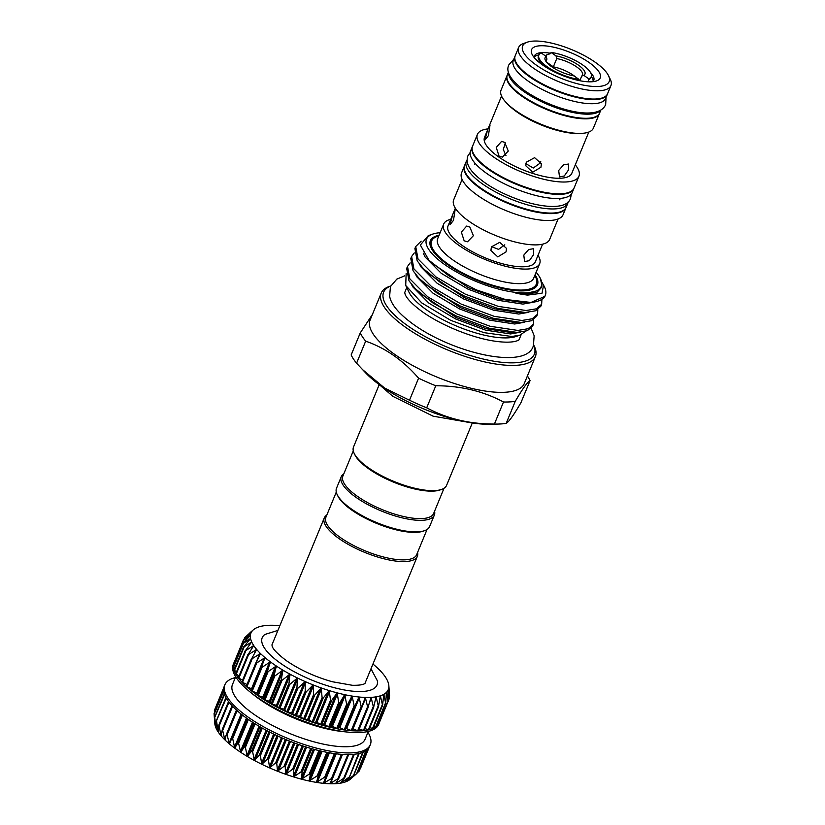 <?xml version="1.0" encoding="UTF-8"?>
<svg xmlns="http://www.w3.org/2000/svg" width="825" height="825" viewBox="0 0 825 825"><rect width="100%" height="100%" fill="white"/><g stroke="black" fill="none" stroke-linecap="round" stroke-linejoin="round"><path stroke-width="1.24" d="M277.912 630.424L264.907 634.446A62.081 20.285 22.4 0 0 280.851 663.506A62.081 20.285 22.4 0 0 344.912 690.071A62.081 20.285 22.4 0 0 377.376 680.8L370.982 668.786M365.197 682.822A50.346 16.448 -157.6 0 1 365.011 683.275C365.403 682.667 365.124 685.596 352.234 685.276L332.176 681.708C315.047 676.83 299.898 669.9 286.718 660.908C268.898 647.491 272.642 644.933 271.941 644.903A50.346 16.448 -157.6 0 1 272.126 644.459M252.11 688.978L246.335 686.544A78.653 25.699 22.4 0 0 251.584 690.968A78.653 25.699 22.4 0 0 257.586 695.413L257.627 693.454L251.408 690.68L261.102 667.157M389.183 695.867L388.823 687.308L389.266 698.548L388.07 690.051L387.987 701.26L386.399 692.402L385.739 703.529L383.821 694.33L382.552 705.354L380.377 695.815L378.469 706.685L376.107 696.836L373.539 707.52L371.075 697.373L367.837 707.84L365.341 697.434L361.433 707.644L358.988 697.001L354.42 706.932L352.11 696.083L346.892 705.715L344.788 694.691L338.951 704.014L337.136 692.856L330.701 701.838L329.237 690.597L322.255 699.239L321.203 687.937L313.727 696.228L313.16 684.925L305.229 692.866L305.188 681.584L296.876 689.184L297.423 677.975L288.791 685.235L289.957 674.149L281.077 681.079L282.892 670.137L273.838 676.768L276.323 666.012L267.104 672.323L270.332 661.825L261.164 667.91L265.011 657.628L255.905 663.486L260.432 653.482L251.46 659.144L256.647 649.45L247.892 654.947L253.718 645.573L245.252 650.946L251.687 641.912L243.561 647.192L250.563 638.509L242.859 643.748L250.377 635.425L243.148 640.654L251.13 632.682L244.427 637.952L252.801 630.331L246.871 635.673M264.32 699.868L262.824 697.084L257.586 695.413A78.653 25.699 22.4 0 0 264.248 699.827A78.653 25.699 22.4 0 0 271.477 704.137L269.383 701.229L264.32 699.868M271.559 704.179L271.477 704.137A78.653 25.699 22.4 0 0 279.19 708.293L276.437 705.262L271.559 704.179M279.273 708.335L279.19 708.293A78.653 25.699 22.4 0 0 287.275 712.243L283.913 709.118L279.273 708.335M287.358 712.284L287.275 712.243A78.653 25.699 22.4 0 0 295.618 715.935L291.689 712.759L287.358 712.284M295.701 715.966L295.618 715.935A78.653 25.699 22.4 0 0 304.116 719.297L299.671 716.131L295.701 715.966M304.198 719.328L304.116 719.297A78.653 25.699 22.4 0 0 312.644 722.308L308.839 719.565L304.198 719.328M312.727 722.339L312.644 722.308A78.653 25.699 22.4 0 0 321.09 724.917L316.893 722.205L312.727 722.339M321.173 724.938L321.09 724.917A78.653 25.699 22.4 0 0 329.35 727.093L323.751 724.164L321.173 724.938M329.433 727.114L329.35 727.093A78.653 25.699 22.4 0 0 337.301 728.805L332.475 726.258L329.433 727.114M337.373 728.815L337.301 728.805A78.653 25.699 22.4 0 0 344.829 730.022L339.797 727.619L338.827 727.464L337.373 728.815M354.915 706.334L344.829 730.022A78.653 25.699 22.4 0 0 351.852 730.744L345.84 728.351M361.742 707.303L351.852 730.744A78.653 25.699 22.4 0 0 358.256 730.94L352.863 728.857M367.991 707.695L358.256 730.94A78.653 25.699 22.4 0 0 363.969 730.63L359.226 729.011M373.57 707.499L363.969 730.63A78.653 25.699 22.4 0 0 368.899 729.805L364.908 728.63M369.002 729.64L368.899 729.805A78.653 25.699 22.4 0 0 372.993 728.475L369.837 727.712M376.231 726.598L373.952 726.258M387.977 701.271L378.458 724.371L377.19 724.278M387.987 701.26L378.056 724.433M373.065 728.362L373.024 728.454A78.653 25.699 22.4 0 0 376.19 726.66A78.653 25.699 22.4 0 0 378.448 724.381A78.653 25.699 22.4 0 0 379.397 722.679A78.653 25.699 22.4 0 0 379.737 721.689L379.531 721.772M389.266 698.548L388.039 700.837M243.488 640.21L245.056 637.333M234.331 664.373L233.661 663.682M243.148 640.654L243.705 639.994M234.929 667.982L233.392 666.724M242.859 643.748L243.344 643.046M236.528 671.839L234.114 670.117M243.561 647.192L243.963 646.46M239.095 675.912L235.826 673.819M245.252 650.946L245.572 650.172M242.581 680.14L238.291 677.851L247.83 654.864M247.892 654.947L248.129 654.143M246.953 684.492L241.818 682.007L251.367 658.907M251.46 659.144L251.615 658.309M255.905 663.486L255.977 662.63M234.424 661.794A78.653 25.699 22.4 0 0 233.97 662.733A78.653 25.699 22.4 0 0 233.63 663.723A78.653 25.699 22.4 0 0 233.331 666.817A78.653 25.699 22.4 0 0 234.022 670.261A78.653 25.699 22.4 0 0 235.703 674.004A78.653 25.699 22.4 0 0 238.332 678.006A78.653 25.699 22.4 0 0 241.9 682.203A78.653 25.699 22.4 0 0 246.335 686.544L255.822 663.022M261.164 667.91L261.164 667.033M233.97 662.733L233.289 664.383A78.653 25.699 22.4 0 0 249.934 691.845A78.653 25.699 22.4 0 0 256.905 697.063A78.653 25.699 22.4 0 0 347.552 732.074A78.653 25.699 22.4 0 0 378.716 724.319L379.397 722.679M249.934 691.845L253.708 694.887A71.723 23.43 22.4 0 0 260.061 699.641A71.723 23.43 22.4 0 0 342.736 731.579L347.552 732.074M237.672 750.245A74.25 24.255 -157.6 0 1 234.754 748.141L238.322 742.149L240.704 752.307L244.447 746.79L245.386 747.378L247.273 756.432L251.615 751.09L252.625 751.668L254.337 760.444L259.277 755.246L260.339 755.793L261.845 764.301L267.3 759.196L268.414 759.712L269.61 767.91L275.602 762.888L276.736 763.362L277.54 771.22L284.058 766.27L285.213 766.703L285.584 774.242L292.566 769.292L293.71 769.673L293.618 776.903L300.991 771.922L302.115 772.241L301.517 779.161L309.231 774.118L310.324 774.376L309.21 781.017L317.171 775.851L318.213 776.047L316.532 782.399L324.71 777.109L325.689 777.232L323.41 783.317L332.64 777.913L329.732 783.75L338.982 778.078L335.497 783.698L344.623 777.727L340.529 783.152L349.48 776.872L344.778 782.141L353.502 775.51L348.233 780.656L356.627 773.675L350.285 779.223A74.25 24.255 -157.6 0 1 348.243 780.646L348.243 780.646A74.25 24.255 -157.6 0 1 344.798 782.131L344.798 782.131A74.25 24.255 -157.6 0 1 340.529 783.152A74.25 24.255 -157.6 0 1 335.497 783.698A74.25 24.255 -157.6 0 1 329.763 783.75L329.763 783.75A74.25 24.255 -157.6 0 1 323.41 783.317A74.25 24.255 -157.6 0 1 316.532 782.399A74.25 24.255 -157.6 0 1 309.21 781.017A74.25 24.255 -157.6 0 1 301.558 779.182L301.558 779.182A74.25 24.255 -157.6 0 1 293.659 776.913A74.25 24.255 -157.6 0 1 285.625 774.262L285.625 774.262A74.25 24.255 -157.6 0 1 277.582 771.241L277.582 771.241A74.25 24.255 -157.6 0 1 269.61 767.91A74.25 24.255 -157.6 0 1 261.845 764.301A74.25 24.255 -157.6 0 1 254.378 760.464L254.378 760.464A74.25 24.255 -157.6 0 1 247.314 756.453A74.25 24.255 -157.6 0 1 240.745 752.328A74.25 24.255 -157.6 0 1 237.672 750.245M214.108 713.976L214.985 724.835L214.727 717.389L216.098 728.207L216.624 721.617L218.14 731.888L218.893 725.072L221.069 735.766L222.379 729.238L224.833 739.778L226.741 733.559L229.432 743.954L231.928 737.962L232.681 738.561L234.754 748.141A74.25 24.255 -157.6 0 1 229.432 743.954L229.783 743.727M229.432 743.954A74.25 24.255 -157.6 0 1 224.854 739.808L225.132 739.561M224.854 739.808A74.25 24.255 -157.6 0 1 221.069 735.766L221.286 735.498M221.069 735.766A74.25 24.255 -157.6 0 1 218.14 731.888L218.285 731.6M218.14 731.888A74.25 24.255 -157.6 0 1 216.109 728.227L216.181 727.908M216.109 728.227A74.25 24.255 -157.6 0 1 214.985 724.835L214.995 724.474M235.321 677.614A78.653 25.699 22.4 0 0 224.905 684.729A78.653 25.699 22.4 0 0 248.521 717.41A78.653 25.699 22.4 0 0 322.905 749.698A78.653 25.699 22.4 0 0 370.332 744.666A78.653 25.699 22.4 0 0 367.95 732.28M370.332 744.666L369.652 746.316A78.653 25.699 -157.6 0 1 368.703 748.028A78.653 25.699 -157.6 0 1 366.444 750.296A78.653 25.699 -157.6 0 1 363.248 752.111A78.653 25.699 -157.6 0 1 359.153 753.442A78.653 25.699 -157.6 0 1 354.224 754.267A78.653 25.699 -157.6 0 1 348.511 754.586A78.653 25.699 -157.6 0 1 342.107 754.38A78.653 25.699 -157.6 0 1 335.084 753.668A78.653 25.699 -157.6 0 1 327.556 752.441A78.653 25.699 -157.6 0 1 319.605 750.74A78.653 25.699 -157.6 0 1 311.355 748.564A78.653 25.699 -157.6 0 1 302.899 745.955A78.653 25.699 -157.6 0 1 294.37 742.943A78.653 25.699 -157.6 0 1 285.873 739.571A78.653 25.699 -157.6 0 1 277.53 735.89A78.653 25.699 -157.6 0 1 269.445 731.94A78.653 25.699 -157.6 0 1 261.731 727.784A78.653 25.699 -157.6 0 1 254.502 723.463A78.653 25.699 -157.6 0 1 247.84 719.06A78.653 25.699 -157.6 0 1 241.838 714.605A78.653 25.699 -157.6 0 1 236.589 710.181A78.653 25.699 -157.6 0 1 232.155 705.849A78.653 25.699 -157.6 0 1 228.597 701.642A78.653 25.699 -157.6 0 1 225.957 697.651A78.653 25.699 -157.6 0 1 224.276 693.897A78.653 25.699 -157.6 0 1 223.585 690.453A78.653 25.699 -157.6 0 1 223.884 687.369A78.653 25.699 -157.6 0 1 224.225 686.369L224.905 684.729M235.672 676.768L232.464 684.544A71.723 23.43 22.4 0 0 253.997 714.347A71.723 23.43 22.4 0 0 321.843 743.799A71.723 23.43 22.4 0 0 365.093 739.21L368.301 731.435M365.021 683.265L365.011 683.286A50.335 16.448 22.4 0 0 365.104 683.059L417.357 556.287A50.335 16.448 22.4 0 0 417.584 552.43M326.834 515.027A50.335 16.448 22.4 0 0 324.277 517.925A50.335 16.448 22.4 0 0 351.089 545.975A50.335 16.448 22.4 0 0 405.704 561.526A50.335 16.448 22.4 0 0 417.357 556.287M336.28 492.092L325.896 517.306A49.077 16.036 22.4 0 0 352.038 544.655A49.077 16.036 22.4 0 0 405.292 559.814A49.077 16.036 22.4 0 0 416.646 554.709L427.03 529.495M444.025 488.266L433.641 513.48A49.077 16.036 -157.6 0 1 422.287 518.574A49.077 16.036 -157.6 0 1 369.033 503.415A49.077 16.036 -157.6 0 1 342.891 476.077L353.286 450.863M434.579 511.201A50.335 16.448 -157.6 0 1 434.352 515.058A50.335 16.448 -157.6 0 1 422.699 520.286A50.335 16.448 -157.6 0 1 368.084 504.735A50.335 16.448 -157.6 0 1 341.272 476.695A50.335 16.448 -157.6 0 1 343.829 473.798M434.352 515.058L429.588 526.597A50.335 16.448 -157.6 0 1 424.555 530.671A50.335 16.448 -157.6 0 1 417.945 531.836A50.335 16.448 -157.6 0 1 371.116 520.152A50.335 16.448 -157.6 0 1 337.219 494.68A50.335 16.448 -157.6 0 1 336.517 488.235L341.272 476.695M424.555 530.671L423.06 531.197A49.077 16.036 -157.6 0 1 416.615 532.321A49.077 16.036 -157.6 0 1 370.961 520.936A49.077 16.036 -157.6 0 1 337.91 496.093L337.219 494.68M379.232 384.605L353.512 447.006A50.335 16.448 22.4 0 0 354.214 453.441A50.335 16.448 22.4 0 0 388.111 478.912A50.335 16.448 22.4 0 0 434.94 490.597A50.335 16.448 22.4 0 0 441.55 489.442A50.335 16.448 22.4 0 0 446.583 485.368L472.302 422.967M354.214 453.441L354.905 454.864A49.077 16.036 22.4 0 0 387.956 479.696A49.077 16.036 22.4 0 0 433.62 491.092A49.077 16.036 22.4 0 0 440.055 489.957L441.55 489.442M390.689 286.007A81.479 26.617 22.4 0 0 416.419 331.495A81.479 26.617 22.4 0 0 515.45 362.752A81.479 26.617 22.4 0 0 533.651 344.933M533.662 344.891L534.198 345.995A83.366 27.235 -157.6 0 1 535.363 356.658A83.366 27.235 -157.6 0 1 516.079 365.32A83.366 27.235 -157.6 0 1 425.618 339.57A83.366 27.235 -157.6 0 1 381.212 293.112A83.366 27.235 -157.6 0 1 389.544 286.368L390.71 285.966M381.212 293.112L370.105 320.059A83.366 27.235 22.4 0 0 414.511 366.506A83.366 27.235 22.4 0 0 504.972 392.267A83.366 27.235 22.4 0 0 524.257 383.594L535.363 356.658M360.247 332.929A93.122 30.422 22.4 0 0 365.671 341.158L356.586 363.206A93.122 30.422 -157.6 0 1 351.151 354.977L360.247 332.929L372.384 314.521M418.584 378.18A93.122 30.422 22.4 0 0 435.775 385.77L426.69 407.818A93.122 30.422 -157.6 0 1 409.499 400.228L418.584 378.18C403.188 360.381 385.543 348.047 365.671 341.158M503.498 402.002A93.122 30.422 22.4 0 0 509.706 401.909A93.122 30.422 22.4 0 0 515.254 401.352L506.168 423.4A93.122 30.422 -157.6 0 1 500.62 423.957A93.122 30.422 -157.6 0 1 498.083 424.06A93.122 30.422 -157.6 0 1 494.412 424.05L503.498 402.002C483.295 391.174 460.721 385.76 435.775 385.77M406.147 273.56L405.714 285.471L408.994 292.184A61.854 20.202 22.4 0 0 450.646 323.483A61.854 20.202 22.4 0 0 508.19 337.838A61.854 20.202 22.4 0 0 516.306 336.414L520.07 335.105L525.432 331.32M405.714 285.471L421.761 302.919L450.584 320.265L483.914 332.64L511.82 336.497L520.07 335.105M407.509 266.454L406.694 268.424L408.983 280.789L415.295 288.719L433.053 303.074L456.287 316.016L489.287 328.247L516.976 332.392L527.299 330.701L532.63 326.153L533.435 324.184L528.113 328.732L517.822 330.423L490.132 326.287L457.091 314.036L427.659 296.742L409.798 278.809L407.509 266.454L410.169 262.876M411.613 256.503L410.798 258.472L413.088 270.837L419.399 278.767L437.147 293.123L460.381 306.065L493.391 318.295L521.08 322.441L531.403 320.75L536.724 316.202L537.539 314.232L532.208 318.78L521.926 320.471L494.237 316.336L461.196 304.085L431.764 286.791L413.903 268.857L411.613 256.503L414.263 252.924M415.718 246.551L414.903 248.521L417.192 260.886L423.503 268.816L441.251 283.171L464.485 296.113L497.496 308.344L525.174 312.489L535.497 310.798L540.829 306.25L541.643 304.281L536.312 308.828L526.02 310.52L498.331 306.384L465.3 294.143L435.858 276.839L418.007 258.906L415.718 246.551L421.152 241.148M537.797 309.664L537.539 314.232M541.901 299.712L541.643 304.281M545.304 295.402A69.207 22.615 22.4 0 1 531.001 302.466L544.933 296.299L545.304 295.402A69.207 22.615 22.4 0 0 544.335 286.553L541.953 282.315M440.127 232.712A62.04 20.264 22.4 0 0 432.743 234.094A62.04 20.264 22.4 0 0 450.739 268.579A62.04 20.264 22.4 0 0 526.897 292.844A62.04 20.264 22.4 0 0 540.385 278.468A62.04 20.264 22.4 0 0 536.116 272.281M531.001 302.466L505.199 299.434L476.458 289.926L449.037 275.921L428.928 260.246L420.348 245.035L428.247 235.661L432.743 234.094M540.385 278.468L542.015 285.986L538.168 290.565L526.969 293.133L520.833 293.143C519.75 293.226 513.8 292.473 516.491 293.401L527.453 295.123L542.025 293.215L543.572 284.986M356.586 363.206L366.083 373.343A83.366 27.235 22.4 0 0 489.565 424.236L498.083 424.06M426.69 407.818C446.882 418.657 469.456 424.071 494.412 424.05M362.196 369.311L384.594 388.039L409.499 400.228M535.074 274.797A57.884 18.913 -157.6 0 1 531.62 289.503A57.884 18.913 -157.6 0 1 524.019 290.833A57.884 18.913 -157.6 0 1 470.168 277.396A57.884 18.913 -157.6 0 1 431.186 248.098A57.884 18.913 -157.6 0 1 439.096 235.238M530.991 289.709A56.853 18.573 22.4 0 0 536.508 283.645M575.293 164.835A54.893 17.933 -157.6 0 1 578.933 176.251A54.893 17.933 -157.6 0 1 545.83 179.757A54.893 17.933 -157.6 0 1 493.907 157.214A54.893 17.933 -157.6 0 1 477.417 134.403A54.893 17.933 -157.6 0 1 488.039 128.875M578.933 176.251L574.056 188.069A54.893 17.933 -157.6 0 1 540.952 191.575A54.893 17.933 -157.6 0 1 489.029 169.042A54.893 17.933 -157.6 0 1 472.55 146.231L477.417 134.403M487.616 129.917L489.998 125.173L488.379 135.692L484.904 140.054L487.616 129.917M599.476 113.324A49.923 16.314 -157.6 0 1 599.373 113.602L593.371 128.164A49.923 16.314 -157.6 0 1 580.46 133.413L578.067 133.464A47.19 15.417 -157.6 0 1 517.182 112.148A47.19 15.417 -157.6 0 1 508.179 104.651L506.519 102.929A49.923 16.314 -157.6 0 1 501.053 90.121L507.055 75.549A49.923 16.314 -157.6 0 1 507.179 75.271M588.813 132.052L571.808 173.312A47.19 15.417 -157.6 0 1 543.345 176.323A47.19 15.417 -157.6 0 1 498.713 156.956A47.19 15.417 -157.6 0 1 484.543 137.342L501.548 96.082M499.053 156.131L496.248 147.438L501.569 141.395L504.714 142.385L508.282 151.037L502.435 157.101L499.053 156.131M540.942 167.227L532.682 172.229L525.824 165.815L526.288 162.216L534.6 157.668L541.417 163.742L540.942 167.227M540.767 161.669L540.375 162.948L533.259 168.032L525.865 163.659M568.507 169.929L564.279 175.993L559.484 176.911L558.69 170.466L563.558 164.845L568.497 164.031L568.507 169.929M580.46 133.413A49.923 16.314 -157.6 0 1 516.038 110.859A49.923 16.314 -157.6 0 1 506.519 102.929M599.373 113.602A49.923 16.314 -157.6 0 1 569.271 116.789A49.923 16.314 -157.6 0 1 522.05 96.298A49.923 16.314 -157.6 0 1 507.055 75.549M508.509 72.023L507.282 75.003A49.923 16.314 22.4 0 0 522.277 95.741A49.923 16.314 22.4 0 0 569.498 116.242A49.923 16.314 22.4 0 0 599.6 113.046L600.827 110.076M508.602 72.383A49.923 16.314 22.4 0 0 523.968 91.616A49.923 16.314 22.4 0 0 600.507 110.261M515.109 56.028A49.923 16.314 22.4 0 0 514.986 56.306L513.284 60.431A49.923 16.314 22.4 0 0 528.278 81.17A49.923 16.314 22.4 0 0 575.499 101.671A49.923 16.314 22.4 0 0 605.602 98.474L607.303 94.359A49.923 16.314 22.4 0 0 607.406 94.081M514.986 56.306A49.923 16.314 22.4 0 0 529.98 77.055A49.923 16.314 22.4 0 0 577.201 97.546A49.923 16.314 22.4 0 0 607.303 94.359M608.499 75.632L610.232 79.169A49.923 16.314 -157.6 0 1 610.933 85.563A49.923 16.314 -157.6 0 1 580.831 88.749A49.923 16.314 -157.6 0 1 533.6 68.258A49.923 16.314 -157.6 0 1 518.616 47.51A49.923 16.314 -157.6 0 1 523.607 43.467L527.33 42.168A46.777 15.283 -157.6 0 1 595.114 62.174A46.777 15.283 -157.6 0 1 608.499 75.632A46.777 15.283 -157.6 0 1 587.905 85.893A46.777 15.283 -157.6 0 1 536.704 65.392A46.777 15.283 -157.6 0 1 527.33 42.168M610.933 85.563L607.53 93.802A49.923 16.314 -157.6 0 1 577.428 96.999A49.923 16.314 -157.6 0 1 530.207 76.498A49.923 16.314 -157.6 0 1 515.212 55.76L518.616 47.51M589.081 62.504A37.125 12.127 -157.6 0 1 596.516 80.933A37.125 12.127 -157.6 0 1 542.726 65.062A37.125 12.127 -157.6 0 1 532.104 54.388A37.125 12.127 -157.6 0 1 548.45 46.241A37.125 12.127 -157.6 0 1 589.081 62.504M590.411 72.352A32.093 10.488 -157.6 0 1 593.763 80.407A32.093 10.488 -157.6 0 1 592.855 81.696M573.932 188.337A54.893 17.933 -157.6 0 1 573.829 188.616L572.127 192.741A54.893 17.933 -157.6 0 1 539.024 196.247A54.893 17.933 -157.6 0 1 487.101 173.714A54.893 17.933 -157.6 0 1 470.621 150.903L472.323 146.778A54.893 17.933 -157.6 0 1 472.436 146.51M573.829 188.616A54.893 17.933 -157.6 0 1 540.726 192.122A54.893 17.933 -157.6 0 1 488.802 169.589A54.893 17.933 -157.6 0 1 472.323 146.778M568.229 201.661A54.893 17.933 -157.6 0 1 567.827 203.187L566.125 207.312A54.893 17.933 -157.6 0 1 533.022 210.818A54.893 17.933 -157.6 0 1 481.099 188.286A54.893 17.933 -157.6 0 1 464.619 165.474L466.311 161.349A54.893 17.933 -157.6 0 1 467.105 159.978M567.827 203.187A54.893 17.933 -157.6 0 1 534.724 206.693A54.893 17.933 -157.6 0 1 482.8 184.161A54.893 17.933 -157.6 0 1 466.311 161.349M566.002 207.58A54.893 17.933 -157.6 0 1 565.898 207.859A54.893 17.933 -157.6 0 1 532.795 211.365A54.893 17.933 -157.6 0 1 480.872 188.832A54.893 17.933 -157.6 0 1 464.392 166.021A54.893 17.933 -157.6 0 1 464.506 165.753M565.898 207.859L563.062 214.737A54.893 17.933 -157.6 0 1 529.959 218.243A54.893 17.933 -157.6 0 1 478.036 195.7A54.893 17.933 -157.6 0 1 461.557 172.889L464.392 166.021M558.082 218.986L549.656 239.436A51.913 16.954 -157.6 0 1 518.347 242.756A51.913 16.954 -157.6 0 1 469.25 221.44A51.913 16.954 -157.6 0 1 453.668 199.877L462.093 179.427M452.719 214.583L455.101 209.849L453.482 220.368L450.007 224.73L452.719 214.583M542.602 244.169L535.322 261.824A47.19 15.417 -157.6 0 1 506.859 264.846A47.19 15.417 -157.6 0 1 462.227 245.468A47.19 15.417 -157.6 0 1 448.058 225.864L455.338 208.199M464.155 240.797L461.35 232.103L466.672 226.071L469.817 227.05L473.385 235.703L467.538 241.777L464.155 240.797M538.013 255.296A51.913 16.954 -157.6 0 1 539.684 263.629A51.913 16.954 -157.6 0 1 508.386 266.949A51.913 16.954 -157.6 0 1 459.288 245.633A51.913 16.954 -157.6 0 1 443.695 224.06A51.913 16.954 -157.6 0 1 450.749 219.326M539.684 263.629L533.672 278.19A51.913 16.954 -157.6 0 1 502.373 281.511A51.913 16.954 -157.6 0 1 453.276 260.205A51.913 16.954 -157.6 0 1 437.693 238.631L443.695 224.06M534.827 275.395L535.549 276.87A56.626 18.501 -157.6 0 1 536.343 284.12A56.626 18.501 -157.6 0 1 502.198 287.739A56.626 18.501 -157.6 0 1 448.635 264.485A56.626 18.501 -157.6 0 1 431.63 240.962A56.626 18.501 -157.6 0 1 437.291 236.373L438.848 235.837M506.045 251.893L497.784 256.895L490.927 250.48L491.391 246.881L499.702 242.344L506.519 248.407L506.045 251.893M504.797 244.808L498.568 249.377L491.494 246.634M533.61 254.595L529.382 260.659L524.587 261.587L523.793 255.142L528.66 249.521L533.6 248.696L533.61 254.595M431.63 240.962L431.166 242.086A56.626 18.501 22.4 0 0 432.682 250.676M591.36 76.22L592.433 78.437A32.093 10.488 -157.6 0 1 593.144 81.397M575.52 76.962A19.666 6.425 22.4 0 0 553.348 66.846L556.772 58.544L556.029 55.904L551.079 52.449L550.626 53.543L546.562 54.945L546.006 56.306M546.346 61.947L553.348 66.846M534.167 57.09A32.093 10.488 -157.6 0 1 536.745 55.492L539.076 54.687M534.157 57.502A32.093 10.488 -157.6 0 1 534.425 55.956A32.093 10.488 -157.6 0 1 550.729 53.295M528.743 290.266A56.626 18.501 22.4 0 0 535.879 285.244L536.343 284.12M431.836 240.508A56.853 18.573 22.4 0 0 431.485 248.696M505.983 155.585L503.291 149.511L505.354 142.89M506.168 423.4C508.829 421.967 513.769 415.037 520.977 402.621L530.073 380.573C527.402 382.006 522.472 388.936 515.254 401.352M533.692 319.615L533.435 324.184M530.073 380.573A93.122 30.422 22.4 0 0 527.402 375.983M334.403 753.576L324.71 777.109L325.689 777.232M341.426 754.339L331.733 777.851L332.64 777.913M347.851 754.586L338.168 778.088L338.982 778.078M353.574 754.339L343.901 777.81L344.623 777.727M358.535 753.586L349.48 776.872M362.639 752.369L353.502 775.51M365.826 750.74L356.627 773.675M357.07 773.087L358.813 771.385M223.616 688.875L214.469 710.923L214.417 712.687M214.727 717.389L224.503 694.537M216.336 721.102L226.277 698.208M218.893 725.072L219.316 725.618L228.989 702.158M222.379 729.238L222.925 729.816L232.609 706.324M226.741 733.559L227.401 734.147L237.084 710.634M231.928 737.962L232.681 738.561L242.385 715.028M214.985 724.835A74.25 24.255 -157.6 0 1 214.778 723.37L214.098 713.903M376.221 726.619L385.863 702.745M264.959 658.391L265.011 657.628A74.25 24.255 22.4 0 0 270.332 661.825A74.25 24.255 22.4 0 0 276.323 666.012A74.25 24.255 22.4 0 0 282.892 670.137A74.25 24.255 22.4 0 0 289.957 674.149A74.25 24.255 22.4 0 0 297.423 677.975A74.25 24.255 22.4 0 0 305.188 681.584A74.25 24.255 22.4 0 0 313.16 684.925A74.25 24.255 22.4 0 0 321.203 687.937A74.25 24.255 22.4 0 0 329.237 690.597A74.25 24.255 22.4 0 0 337.136 692.856A74.25 24.255 22.4 0 0 344.788 694.691A74.25 24.255 22.4 0 0 352.11 696.083A74.25 24.255 22.4 0 0 358.988 697.001L358.483 697.568M260.308 654.235L260.432 653.482A74.25 24.255 22.4 0 0 265.011 657.628M256.451 650.172L256.647 649.45A74.25 24.255 22.4 0 0 260.432 653.482M253.45 646.274L253.718 645.573A74.25 24.255 22.4 0 0 256.647 649.45M251.347 642.582L251.687 641.912A74.25 24.255 22.4 0 0 253.718 645.573M250.161 639.148L250.563 638.509A74.25 24.255 22.4 0 0 251.687 641.912M249.913 636.023L250.377 635.425A74.25 24.255 22.4 0 0 250.563 638.509M279.861 625.701A74.25 24.255 22.4 0 0 273.859 625.298A74.25 24.255 22.4 0 0 268.135 625.35A74.25 24.255 22.4 0 0 263.093 625.897A74.25 24.255 22.4 0 0 258.823 626.917A74.25 24.255 22.4 0 0 255.379 628.403A74.25 24.255 22.4 0 0 253.337 629.826A74.25 24.255 22.4 0 0 252.801 630.331A74.25 24.255 22.4 0 0 251.13 632.682L250.635 633.208M388.833 687.823L388.823 687.308A74.25 24.255 22.4 0 0 388.843 685.678A74.25 24.255 22.4 0 0 388.637 684.214A74.25 24.255 22.4 0 0 387.513 680.821A74.25 24.255 22.4 0 0 385.481 677.16A74.25 24.255 22.4 0 0 382.552 673.283A74.25 24.255 22.4 0 0 378.768 669.24A74.25 24.255 22.4 0 0 374.189 665.094A74.25 24.255 22.4 0 0 372.931 664.063M358.988 697.001A74.25 24.255 22.4 0 0 365.341 697.434A74.25 24.255 22.4 0 0 371.075 697.373A74.25 24.255 22.4 0 0 376.107 696.836A74.25 24.255 22.4 0 0 380.377 695.815A74.25 24.255 22.4 0 0 383.821 694.33A74.25 24.255 22.4 0 0 386.399 692.402A74.25 24.255 22.4 0 0 388.07 690.051L388.028 690.814M386.399 692.402L386.286 693.144M383.821 694.33L383.635 695.062M382.738 704.591L382.552 705.354M380.377 695.815L380.119 696.517M378.716 705.942L378.469 706.685M376.107 696.836L375.787 697.507M373.859 706.808L373.539 707.52M371.075 697.373L370.683 698.022M368.218 707.149L367.837 707.84M365.341 697.434L364.887 698.043M361.876 706.984L361.433 707.644M345.18 729.95L354.42 706.932M251.13 632.682L251.13 632.682A74.25 24.255 22.4 0 0 250.377 635.425M388.07 690.051A74.25 24.255 22.4 0 0 388.823 687.308M591.205 76.694A28.318 9.25 22.4 0 1 588.792 78.829L588.338 79.932A28.318 9.25 22.4 0 0 590.752 77.797L591.205 76.694A28.318 9.25 22.4 0 0 579.377 62.772A28.318 9.25 22.4 0 0 551.079 52.449M556.029 55.904A21.553 7.043 -157.6 0 1 578.48 65.165A21.553 7.043 -157.6 0 1 583.842 75.374L581.749 76.024A19.666 6.425 22.4 0 0 582.533 75.054A19.666 6.425 22.4 0 0 575.293 65.99A19.666 6.425 22.4 0 0 556.772 58.544M588.792 78.829L583.842 75.374M581.749 76.024L579.82 80.716M588.338 79.932L588.833 81.819M578.531 80.458L578.975 79.375L574.025 75.91A21.553 7.043 -157.6 0 1 545.408 60.452A21.553 7.043 -157.6 0 1 546.212 56.451L546.944 59.091A19.666 6.425 22.4 0 0 546.171 60.07A19.666 6.425 22.4 0 0 546.078 61.586M546.944 59.091L546.037 61.308M546.212 56.451L541.262 52.986A28.318 9.25 22.4 0 0 538.849 55.12A28.318 9.25 22.4 0 0 550.677 69.042A28.318 9.25 22.4 0 0 578.975 79.375M538.849 55.12L538.395 56.224A28.318 9.25 22.4 0 0 545.016 66.598M257.338 695.104L267.083 671.457M263.938 699.507L273.683 675.861M271.105 703.808L280.851 680.171M278.767 707.963L288.513 684.327M286.791 711.913L296.536 688.277M295.092 715.605L304.838 691.958M303.548 718.988L313.294 695.341M312.046 722.009L321.791 698.363M320.482 724.639L330.227 700.992M328.721 726.835L338.467 703.189M336.662 728.568L346.407 704.932M344.2 729.816L353.946 706.179M351.223 730.568L360.968 706.922M357.658 730.806L367.403 707.159M363.392 730.527L373.137 706.881M368.363 729.733L378.108 706.087M372.498 728.444L382.243 704.798M375.746 726.67L385.492 703.024M247.242 718.637L235.166 747.935M345.768 780.955L345.479 781.677M341.839 781.285L341.241 782.729M337.404 780.481L336.239 783.307M342.488 754.411L330.536 783.399M336.229 753.813L324.204 782.997M329.423 752.792L317.336 782.11M322.142 751.327L310.014 780.749M314.5 749.44L302.352 778.934M306.611 747.141L294.432 776.696M298.578 744.47L286.378 774.046M290.503 741.448L278.303 771.045M282.501 738.127L270.301 767.714M274.684 734.539L262.494 764.115M267.145 730.744L254.977 760.279M259.999 726.784L247.851 756.267M253.337 722.731L241.22 752.132M520.544 332.186L510.572 333.95L485.512 330.124L455.606 318.945L428.959 303.198L412.809 286.873L411.479 284.357M524.648 322.235L514.666 323.998L489.607 320.172L459.711 308.993L433.063 293.246L416.914 276.922L415.583 274.405M528.753 312.283L518.77 314.047L493.711 310.221L463.805 299.042L437.168 283.295L421.018 266.97L419.677 264.454M532.857 302.332L522.875 304.095L497.815 300.269L467.909 289.09L441.272 273.343L425.112 257.018L423.235 253.141M541.406 287.512L536.972 292.37L526.979 294.143L516.491 293.401M516.976 332.392L511.16 332.516L486.1 328.69L456.194 317.522L419.244 292.813L415.295 288.719M521.08 322.441L515.254 322.565L490.194 318.739L460.298 307.57L423.338 282.862L419.399 278.767M525.174 312.489L519.358 312.613L494.299 308.787L464.392 297.619L427.443 272.91L423.503 268.816M529.238 302.538L523.462 302.662L498.403 298.836L468.497 287.667L431.547 262.958L428.928 260.246M247.552 718.853L237.847 742.387M248.407 719.452L238.703 742.985M252.481 722.174L240.364 751.575M259.071 726.237L246.922 755.721M255.09 723.834L245.386 747.378M254.152 723.247L244.447 746.79M266.155 730.218L253.987 759.743M262.329 728.114L252.625 751.668M261.329 727.547L251.615 751.09M273.642 734.033L261.453 763.61M270.043 732.249L260.339 755.793M268.981 731.703L259.277 755.246M281.428 737.653L269.228 767.25M278.118 736.158L268.414 759.712M277.014 735.642L267.3 759.196M289.41 741.015L277.21 770.612M286.45 739.808L276.736 763.362M285.316 739.334L275.602 762.888M297.485 744.088L285.295 773.664M294.917 743.15L285.213 766.703M293.772 742.717L284.058 766.27M305.528 746.8L293.349 776.356M303.414 746.12L293.71 769.673M302.27 745.738L292.566 769.292M313.448 749.152L301.29 778.656M311.819 748.698L302.115 772.241M310.695 748.378L300.991 771.922M321.131 751.09L308.993 780.533M320.028 750.833L310.324 774.376M318.935 750.575L309.231 774.118M328.463 752.617L316.367 781.945M327.917 752.513L318.213 776.047M326.875 752.317L317.171 775.851M325.689 777.222L335.383 753.71L325.7 777.222M332.692 777.81L342.344 754.401L332.722 777.717M339.085 777.903L348.686 754.586L339.106 777.769M354.296 754.267L344.767 777.367M359.133 753.452L349.614 776.542M367.95 748.945L358.566 771.715M223.668 691.288L214.129 714.419M216.191 726.866L215.964 727.423M218.439 729.898L217.944 731.084M221.77 732.672L220.832 734.962M228.566 701.611L219.048 724.711M226.617 734.033L224.565 739.004M232.062 705.746L222.523 728.908M241.117 714.027L229.113 743.16M236.435 710.047L226.844 733.322M246.469 718.09L234.403 747.368M231.938 737.921L241.622 714.429L231.959 737.88M252.172 691.268L261.917 667.631M256.853 692.876L269.569 662.032M251.563 688.669L264.278 657.824M246.892 686.864L256.637 663.217M256.317 661.97L259.741 653.678M242.406 682.533L252.151 658.886M254.255 653.864L255.998 649.636M238.807 678.336L248.552 654.689M252.058 648.316L253.12 645.758M236.115 674.334L245.86 650.698M250.46 643.748L251.13 642.097M234.382 670.591L244.128 646.944M249.635 639.757L250.068 638.705M233.619 667.136L243.365 643.49M249.686 636.261L249.944 635.632M233.857 664.032L243.602 640.386M243.953 639.746L244.808 637.663M386.265 693.598L386.574 692.856M383.553 696.032L384.048 694.825M379.871 698.228L380.645 696.352M375.2 700.353L376.417 697.403M369.342 703.013L371.415 697.981M352.997 728.908L365.712 698.063M346.665 728.506L359.38 697.661M339.797 727.619L352.502 696.774M338.827 727.464L351.543 696.62M337.703 728.764L347.449 705.127M332.475 726.258L345.19 695.413M331.454 726.041L344.169 695.197M329.814 727.093L339.56 703.457M324.802 724.443L337.518 693.608M323.751 724.164L336.456 693.33M321.606 724.958L331.351 701.322M316.893 722.205L329.608 691.36M315.81 721.875L328.525 691.03M313.191 722.391L322.936 698.744M308.839 719.565L321.554 688.72M307.746 719.183L320.461 688.339M304.703 719.41L314.449 695.774M300.764 716.564L313.469 685.719M299.671 716.131L312.386 685.286M296.227 716.079L305.972 692.433M292.762 713.233L305.477 682.388M291.689 712.759L304.404 681.914M287.904 712.429L297.65 688.782M284.945 709.624L297.66 678.779M283.913 709.118L296.629 678.274M279.83 708.51L289.575 684.874M277.427 705.798L290.142 674.953M276.437 705.262L289.152 674.417M272.116 704.385L281.861 680.738M270.311 701.786L283.016 670.942M269.383 701.229L282.088 670.385M264.877 700.095L274.622 676.448M263.68 697.651L276.385 666.806M257.627 693.454L270.342 662.609M262.824 697.084L275.54 666.239M258.194 695.702L267.939 672.055M513.758 59.276L508.922 64.742C505.374 71.61 510.706 80.324 524.917 90.874C551.317 108.972 597.857 122.502 605.663 104.61L606.076 97.329M571.343 194.112L570.56 198.206C565.589 215.531 513.965 203.259 484.801 182.665C468.095 170.507 465.548 162.742 467.888 155.884L470.219 152.429M531.166 328.319L534.157 335.734L533.404 345.551C527.309 370.074 455.029 353.997 414.037 324.823C397.279 312.788 390.968 303.579 389.637 296.288L390.421 286.626L396.815 279.128L404.714 275.818M519.1 339.663L519.111 339.622C519.863 339.25 515.635 344.272 494.443 341.117C472.333 337.899 441.602 325.452 422.905 312.149C408.293 301.641 405.426 295.515 405.085 294.113L404.724 292.524M379.737 721.689L389.256 698.6M389.204 696.362L389.555 695.527M233.63 663.712L243.148 640.623M233.341 666.775L242.859 643.665M234.022 670.189L243.561 647.037M235.682 673.891L245.242 650.688M238.291 677.851L247.882 654.576M241.818 682.007L251.45 658.639M246.211 686.307L255.884 662.836M251.408 690.68L261.133 667.095M471.993 422.926L433.073 416.161L392.813 396.32L379.479 384.79M404.745 292.493L406.756 287.605M475.056 163.267L474.457 164.701M560.278 198.392L559.68 199.825M519.111 339.632L521.142 334.692M272.023 644.696L324.277 517.925M354.348 754.256L344.778 777.49M359.246 753.421L349.687 776.593M363.299 752.091L353.77 775.211M366.475 750.286L356.947 773.376M368.713 748.017L359.195 771.107M369.198 747.254L360.473 768.426M223.884 687.359L214.366 710.449M223.585 690.432L214.067 713.522M224.266 693.856L214.737 716.966M225.916 697.579L216.377 720.73M228.525 701.559L218.955 724.773M232.042 705.726L222.441 729.011M236.424 710.036L226.792 733.415M373.055 728.413L382.604 705.251M369.002 729.733L378.582 706.509M364.124 730.548L373.725 707.252M358.473 730.857L368.115 707.468M352.12 730.661L361.814 707.149M253.337 629.826L249.975 632.754M388.843 685.678L389.524 695.145"/></g></svg>
